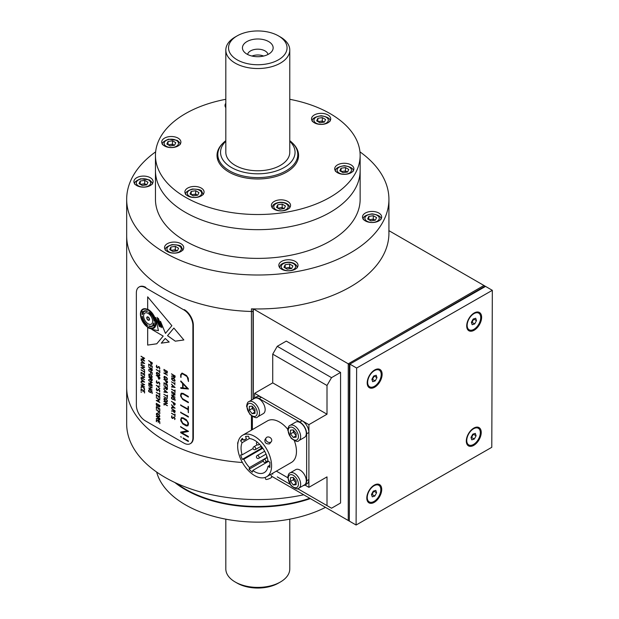 <?xml version="1.0" encoding="UTF-8"?>
<svg xmlns="http://www.w3.org/2000/svg" width="619" height="619" viewBox="0 0 619 619"><rect width="100%" height="100%" fill="white"/><g stroke="black" fill="none" stroke-linecap="round" stroke-linejoin="round"><path stroke-width="0.93" d="M303.728 494.782A131.127 75.704 180 0 1 126.671 423.876L126.671 387.316A131.127 75.704 0 0 0 242.4 462.501A131.127 75.704 180 0 1 126.671 387.316L126.671 235.862A131.127 75.704 0 0 0 253.279 311.519A131.127 75.704 180 0 1 126.671 235.862L126.671 199.303A131.127 75.704 180 0 1 155.648 151.841M309.779 498.28A102.344 59.084 180 0 1 176.516 483.284M359.949 151.841A131.127 75.704 180 0 1 388.925 199.303A131.127 75.704 180 0 1 257.798 275.006A131.127 75.704 180 0 1 126.671 199.303M136.714 185.538A9.595 5.54 0 0 0 147.167 186.737A9.595 5.54 0 0 0 153.094 181.622A9.595 5.54 0 0 0 143.5 176.082A9.595 5.54 0 0 0 133.905 181.622A9.595 5.54 0 0 0 136.714 185.538M167.339 251.531A9.595 5.54 0 0 0 177.792 252.73A9.595 5.54 0 0 0 183.719 247.608A9.595 5.54 0 0 0 174.125 242.068A9.595 5.54 0 0 0 164.53 247.608A9.595 5.54 0 0 0 167.339 251.531M281.637 269.211A9.595 5.54 0 0 0 292.098 270.41A9.595 5.54 0 0 0 298.018 265.296A9.595 5.54 0 0 0 288.423 259.756A9.595 5.54 0 0 0 278.829 265.296A9.595 5.54 0 0 0 281.637 269.211M365.318 220.898A9.595 5.54 0 0 0 375.772 222.105A9.595 5.54 0 0 0 381.691 216.983A9.595 5.54 0 0 0 372.096 211.443A9.595 5.54 0 0 0 362.502 216.983A9.595 5.54 0 0 0 365.318 220.898M289.777 99.303A102.344 59.084 180 0 1 360.142 155.431L360.142 199.303A102.344 59.084 180 0 1 257.798 258.386A102.344 59.084 180 0 1 155.454 199.303L155.454 170.581A102.344 59.084 180 0 0 257.798 229.664A102.344 59.084 180 0 0 360.142 170.581A102.344 59.084 180 0 1 257.798 229.664A102.344 59.084 180 0 1 155.454 170.581L155.454 155.431A102.344 59.084 180 0 1 185.429 113.648A102.344 59.084 180 0 1 225.819 99.303M376.561 217.602L373.296 215.714L368.839 216.402L367.64 218.979L370.905 220.867L375.362 220.178L376.561 217.602M375.184 220.202L373.296 219.111L373.296 215.714M369.388 219.985A4 2.306 180 0 1 371.067 219.459A4 2.306 180 0 1 374.928 220.054A4 2.306 180 0 1 375.168 220.202M373.296 219.111L369.017 219.776M368.839 219.668L368.839 216.402M289.777 140.668A39.98 23.081 180 0 1 297.778 154.518A39.98 23.081 180 0 1 273.095 175.842A39.98 23.081 180 0 1 229.533 170.836A39.98 23.081 180 0 1 217.818 154.518A39.98 23.081 180 0 1 225.819 140.668M225.819 141.264A37.256 21.51 0 0 0 233.703 168.708A37.256 21.51 0 0 0 281.893 168.708A37.256 21.51 0 0 0 289.777 141.264M237.108 35.902L235.181 37.008A31.979 18.462 0 0 0 225.819 50.062L225.819 152.297A31.979 18.462 0 0 0 257.798 170.767A31.979 18.462 0 0 0 289.777 152.297L289.777 50.062A31.979 18.462 0 0 0 280.415 37.008L278.488 35.902A29.263 16.899 0 0 0 237.108 35.902A29.263 16.899 0 0 0 237.108 59.795A29.263 16.899 0 0 0 278.488 59.795A29.263 16.899 0 0 0 278.488 35.902M225.819 50.062A31.979 18.462 0 0 0 235.181 63.123A31.979 18.462 0 0 0 270.039 67.123A31.979 18.462 0 0 0 289.777 50.062M268.654 41.581A15.351 8.859 0 0 0 249.093 40.544A15.351 8.859 0 0 0 243.785 51.462A15.351 8.859 0 0 0 257.798 56.708A15.351 8.859 0 0 0 271.811 51.462A15.351 8.859 0 0 0 268.654 41.581M263.624 56.043A10.237 5.911 0 0 0 251.972 56.043M267.981 54.48A10.237 5.911 0 0 0 265.033 50.905A10.237 5.911 0 0 0 254.37 49.512A10.237 5.911 0 0 0 247.615 54.48M289.777 519.171L289.777 568.938A31.979 18.462 180 0 1 280.415 581.992A31.979 18.462 180 0 1 235.181 581.992A31.979 18.462 180 0 1 225.819 568.938L225.819 519.171M280.415 581.992L278.488 583.098A29.263 16.899 180 0 1 237.108 583.098L235.181 581.992M174.844 482.511A102.344 59.084 0 0 0 310.343 498.605M156.653 472.057A102.344 59.084 0 0 0 158.944 478.34A102.344 59.084 0 0 0 325.501 507.356M292.64 143.198A40.777 23.545 180 0 1 298.575 155.431A40.777 23.545 180 0 1 257.798 178.976A40.777 23.545 180 0 1 217.021 155.431A40.777 23.545 180 0 1 222.956 143.198M360.142 155.431A102.344 59.084 180 0 1 257.798 214.522A102.344 59.084 180 0 1 155.454 155.431M327.908 122.794A9.595 5.54 0 0 0 330.716 118.871A9.595 5.54 0 0 0 321.122 113.331A9.595 5.54 0 0 0 311.527 118.871A9.595 5.54 0 0 0 317.446 123.993A9.595 5.54 0 0 0 327.908 122.794M225.819 103.288A9.595 5.54 0 0 0 225.03 105.493A9.595 5.54 0 0 0 225.819 107.691M178.086 145.968A9.595 5.54 0 0 0 180.895 142.053A9.595 5.54 0 0 0 171.301 136.513A9.595 5.54 0 0 0 161.706 142.053A9.595 5.54 0 0 0 167.625 147.167A9.595 5.54 0 0 0 178.086 145.968M201.26 195.906A9.595 5.54 0 0 0 204.069 191.991A9.595 5.54 0 0 0 194.474 186.451A9.595 5.54 0 0 0 184.88 191.991A9.595 5.54 0 0 0 190.807 197.105A9.595 5.54 0 0 0 201.26 195.906M287.758 209.292A9.595 5.54 0 0 0 290.566 205.369A9.595 5.54 0 0 0 280.972 199.829A9.595 5.54 0 0 0 271.377 205.369A9.595 5.54 0 0 0 277.304 210.491A9.595 5.54 0 0 0 287.758 209.292M351.081 172.732A9.595 5.54 0 0 0 353.89 168.817A9.595 5.54 0 0 0 344.296 163.277A9.595 5.54 0 0 0 334.701 168.817A9.595 5.54 0 0 0 340.628 173.931A9.595 5.54 0 0 0 351.081 172.732M345.495 167.548L341.03 168.236L339.839 170.805L343.104 172.693L347.561 172.005L348.752 169.428L345.495 167.548L345.495 170.937L347.383 172.028A4 2.306 0 0 0 341.587 171.819M341.03 171.502L341.03 168.236M345.495 170.937L341.208 171.602M166.735 389.483L167.238 387.951L165.652 387.061M165.381 387.989L165.381 386.906L163.934 385.784L167.378 387.773L167.463 389.158L166.774 389.792L165.435 388.229L164.004 388.26L165.405 387.981L165.405 386.89L163.958 385.769M167.463 389.158L166.751 389.808L165.412 388.237L163.919 387.974M148.707 376.986L152.15 378.983L152.235 380.36L151.523 381.01L150.185 379.447L148.753 379.478L150.154 379.199L150.154 378.116L148.707 376.986M156.553 421.671L156.383 419.69L159.764 421.663L159.841 423.605L159.625 421.849L158.387 421.152M158.387 422.305L158.139 420.99L156.553 420.069L156.298 421.601L156.359 419.697M158.139 420.99L156.53 420.084M166.813 401.576L167.161 400.609L166.48 399.619L164.979 398.744L164.143 399.216L164.878 400.578L166.465 401.491L167.238 400.965L166.921 400.021L164.345 398.706M167.223 401.785L164.886 400.841L163.996 399.572L164.182 398.388L164.987 398.443M164.182 398.388L166.496 399.34L167.385 400.617L167.2 401.793L166.457 401.777L163.973 399.588L164.159 398.404L164.964 398.458M167.463 372.955L164.43 373.187L167.378 375.176L163.934 373.187L166.929 372.715L163.958 370.719M167.463 375.153L163.896 372.924M166.906 372.731L163.934 370.727L167.455 372.862L164.43 373.187M174.047 412.285L174.829 411.89L174.829 410.846L173.243 409.933L174.047 412.285M174.349 412.37L174.829 410.846M174.852 410.83L173.243 409.933M172.995 410.877L172.995 409.786L171.548 408.664L174.999 410.66L175.076 412.037L174.365 412.687L173.026 411.124L171.602 411.155L173.018 410.861L173.018 409.778L171.571 408.656M175.1 412.022L174.388 412.672L173.049 411.109L171.533 410.854M175.076 394.984L172.043 395.216L174.991 397.205L171.548 395.216L174.519 394.76L171.548 392.756L175.076 394.883L172.043 395.216M174.504 394.744L171.571 392.74M175.076 397.174L171.517 394.945M174.829 384.894L174.829 383.95L171.463 381.861L174.829 383.664L174.922 382.627L174.829 383.95M188.044 409.012L188.068 406.528L188.478 406.815L188.323 412.703L188.068 409.654L180.779 405.445L180.779 404.818M188.47 412.571L188.044 409.67L180.562 405.035L188.044 409.043L188.207 406.374M187.418 388.469L183.085 384.035M188.478 389.011L180.849 388.361L180.686 387.641L182.651 387.865L182.628 383.532L180.678 381.497L180.825 380.956L188.478 389.011L180.872 388.345L180.694 387.641M182.651 387.865L182.651 383.517L180.702 381.49L180.849 380.948M136.358 405.205A12.79 7.389 -120 0 0 145.403 420.874L183.851 443.065A12.79 7.389 -120 0 0 190.242 443.699A12.79 7.389 -120 0 0 192.896 437.842L192.896 325.555A12.79 7.389 -120 0 0 183.851 309.895L145.403 287.696A12.79 7.389 -120 0 0 139.004 287.061A12.79 7.389 -120 0 0 136.358 292.919L136.358 405.205M139.236 286.937A12.79 7.389 -120 0 1 139.461 286.798A12.79 7.389 -120 0 1 145.86 287.433L145.403 287.696M190.466 443.568A12.79 7.389 -120 0 0 190.698 443.444A12.79 7.389 -120 0 0 193.345 437.587L193.345 325.3A12.79 7.389 -120 0 0 184.3 309.632L183.851 309.895M181.127 377.25L180.694 377.017L180.694 374.696L182.032 373.048L186.543 375.493L188.292 378.194L188.47 381.528L187.124 376.631L182.582 373.806L181.7 373.791M188.493 381.513L187.1 376.646L182.559 373.822L181.22 374.441L180.887 377.397L180.671 374.712L182.009 373.064M175.053 393.707L171.571 391.425M174.999 393.715L171.548 391.44L175.038 393.723M166.813 379.602L167.161 378.627L166.48 377.636L164.979 376.77L164.143 377.242L164.878 378.604L166.465 379.517L167.238 378.99L166.921 378.039L164.345 376.731M167.223 379.803L164.886 378.867L163.996 377.59L164.182 376.414L164.987 376.46M164.863 378.882L163.973 377.605L164.159 376.429L166.496 377.358L167.385 378.642L167.2 379.818L164.886 378.867M166 385.382L165.753 384.059L164.167 383.146L164.02 384.786L163.996 382.759M164.058 384.778L163.973 382.774L167.378 384.739L167.455 386.674L167.215 384.933L165.977 384.213L165.877 385.42L165.73 384.074L164.143 383.153M167.478 386.666L167.238 384.917L166 384.229M158.387 412.834L158.139 411.086L156.251 409.855L159.764 411.759L159.741 413.716L159.625 411.945L158.387 411.256M151.508 370.789L152.011 369.257L150.425 368.367M150.154 369.288L150.177 368.197L148.73 367.075M148.637 369.319L150.154 369.295L150.154 368.212L148.707 367.09L152.15 369.079L152.235 370.464L151.523 371.114L150.208 369.535L148.637 369.319M152.259 370.448L151.547 371.098L150.185 369.543L148.668 369.288M165.203 338.469L161.304 343.143L169.173 342.036L165.203 338.461L161.28 343.158L169.18 342.044M173.869 328.07L167.525 335.676L175.278 341.177L183.851 339.97L173.869 328.07L167.548 335.66L175.301 341.17L183.843 339.963M147.686 327.482L147.686 345.069L156.777 343.785L163.199 336.086L151.81 329.416L158.425 330.67L155.586 317.462L159.408 326.631M155.586 317.462L159.416 326.685L157.149 317.361L160.685 327.149M157.125 317.377L160.677 327.165L158.317 318.298L161.845 327.621M160.507 321.323L165.466 333.362L171.873 325.695L147.662 296.834L147.686 309.206A11.196 6.461 60 0 1 155.369 319.04A11.196 6.461 60 0 1 153.729 328.294M151.833 329.401L158.418 330.678M158.317 318.298L161.838 327.668L160.491 321.331L165.451 333.386M153.326 327.598A10.391 6.004 -120 0 0 153.334 315.589A10.391 6.004 -120 0 0 142.935 309.601M142.68 309.191A10.871 6.275 -120 0 0 141.016 317.903A10.871 6.275 -120 0 0 148.119 327.482A10.871 6.275 -120 0 0 153.566 328.016A10.871 6.275 -120 0 0 153.551 315.466A10.871 6.275 -120 0 0 142.68 309.191A10.871 6.275 -120 0 0 141.039 317.903A10.871 6.275 -120 0 0 148.142 327.474A10.871 6.275 -120 0 0 153.551 328.024M147.662 296.834L147.662 309.221A11.196 6.461 60 0 1 156.034 323.18A11.196 6.461 60 0 1 147.662 327.466L147.662 345.077L156.769 343.793M144.614 391.146L144.49 392.972L144.374 391.2L143.136 390.488L143.035 391.695L142.888 390.341L141.302 389.428L141.07 390.945L141.055 389.096L144.614 391.146M144.622 384.724L141.581 385.01L144.529 386.999L141.086 385.01L144.065 384.554L141 382.65L144.622 384.724M144.622 377.397L141.581 377.683L144.529 379.679L141.086 377.691L144.065 377.226L141 375.323L144.622 377.397M144.606 370.851L144.521 373.164L144.374 372.027L141 369.938L144.374 371.74L144.606 370.851M144.537 365.999L141 364.104L144.537 365.999M144.537 358.215L142.857 358.68L144.529 361.07L141.086 359.082L144.095 360.537L142.517 358.455L144.095 358.246L141 356.32L144.537 358.215M152.235 387.804L149.194 388.09L152.15 390.078L148.707 388.09L151.678 387.633L148.614 385.73L152.235 387.804M152.15 382.418L150.471 382.875L152.142 385.273L148.699 383.285L151.709 384.732L150.131 382.658L151.709 382.441L148.614 380.523L152.15 382.418M152.235 376.824L151.972 377.489L151.229 377.474L149.636 376.553L148.746 375.284L148.931 374.1L151.268 375.037L152.235 376.824M152.228 362.749L152.235 363.995L151.198 364.521L150.154 361.744L148.614 360.715L152.228 362.749M159.841 418.367L159.849 419.612L158.797 420.131L157.799 418.699L156.367 418.73L157.768 418.452L157.768 417.368L156.228 416.339L159.841 418.367M159.841 413.701L159.601 411.96L158.363 411.24L158.232 412.865L158.116 411.101L156.321 409.778M159.841 405.43L159.849 406.644L158.99 407.054L158.247 406.149L157.218 406.226L156.313 404.965L156.282 403.371L159.841 405.43M159.841 396.787L159.717 398.613L159.601 396.849L158.363 396.129L158.263 397.336L158.116 395.99L156.53 395.069L156.398 396.702L156.282 394.736L159.841 396.787M159.849 390.875L159.524 391.85L159.215 389.815L158.518 389.56L157.853 390.628L157.094 390.705L156.267 389.513L156.661 388.028L156.924 390.287L157.605 390.45L158.24 389.397L158.982 389.336L159.849 390.875M159.849 383.548L159.524 384.523L159.215 382.488L158.518 382.233L157.853 383.3L157.094 383.378L156.267 382.186L156.661 380.7L156.924 382.96L157.605 383.122L158.24 382.078L158.982 382.008L159.849 383.548M159.849 375.153L159.586 375.826L158.843 375.803L157.249 374.882L156.359 373.613L156.545 372.429L158.882 373.365L159.849 375.153M159.849 368.096L159.524 369.063L159.215 367.028L158.518 366.781L157.853 367.848L157.094 367.926L156.267 366.734L156.661 365.249L156.924 367.508L157.605 367.671L158.24 366.618L158.982 366.556L159.849 368.096M167.463 403.464L164.43 403.75L167.378 405.739L163.934 403.75L166.906 403.294L163.849 401.391L167.463 403.464M167.378 398.535L163.849 396.64L167.378 398.535M167.378 392.508L163.973 392.106L164.786 391.989L164.786 390.303L163.849 389.312L167.378 392.508M167.378 371.408L163.849 369.512L167.378 371.408M175.061 414.188L174.976 416.502L174.829 415.372L171.463 413.283L174.829 415.086L175.061 414.188M174.991 408.068L171.587 407.658L172.399 407.55L172.399 405.863L171.463 404.872L174.991 408.068M174.999 398.946L174.976 400.632L174.326 398.141L172.492 397.019L171.811 397.228L171.757 398.481L173.343 399.402L173.467 398.814L173.506 399.781L171.548 398.651L171.509 397.297L172.577 396.787L174.999 398.946M174.991 387.409L171.587 386.999L172.399 386.883L172.399 385.196L171.463 384.213L174.991 387.409M175.076 380.507L174.813 381.18L174.071 381.165L172.477 380.244L171.587 378.967L171.773 377.791L174.109 378.72L175.076 380.507M181.506 437.153L180.562 436.72L181.506 437.153M188.478 431.288L181.839 432.751L188.3 436.48L188.292 437.099L180.756 432.751L180.702 432.085L187.255 430.87L180.562 426.7L188.478 431.288M188.3 416.448L188.308 417.082L180.562 412.3L188.3 416.448M188.3 396.415L188.308 397.05L182.675 393.792L181.127 394.473L180.996 395.324L181.615 397.537L182.806 398.876L188.3 402.048L188.292 402.667L182.721 399.456L180.748 396.377L180.562 395.1L181.15 393.344L182.945 393.328L188.3 396.415M188.478 424.054L187.897 425.818L186.28 425.926L182.791 423.914L180.841 420.858L181.251 417.817L183.015 417.779L186.358 419.713L188.315 422.785L188.478 424.054M188.315 440.867L188.3 441.486L183.232 438.561L183.178 437.95L188.315 440.867M175.076 375.934L175.076 377.18L174.024 377.698L173.026 376.267L171.602 376.298L172.995 376.019L172.995 374.936L171.463 373.907L175.076 375.934M175.061 390.094L174.976 392.407L174.829 391.27L171.463 389.181L174.829 390.984L175.061 390.094M175.076 403.464L175.076 404.71L174.04 405.236L172.995 402.466L171.463 401.437L175.076 403.464M175.076 418.614L174.751 419.581L174.442 417.546L173.746 417.299L173.088 418.367L172.322 418.444L171.494 417.252L171.889 415.759L172.152 418.026L172.833 418.181L173.467 417.136L174.21 417.067L175.076 418.614M167.455 381.443L167.463 382.689L166.426 383.215L165.381 380.437L163.849 379.408L167.455 381.443M167.447 395.193L167.362 397.514L167.215 396.377L163.849 394.288L167.215 396.09L167.447 395.193M164.283 405.027L163.849 404.826L164.283 405.027M159.834 370.541L159.748 372.855L159.601 371.717L156.228 369.628L159.601 371.431L159.834 370.541M159.841 377.443L159.849 378.689L158.812 379.223L157.768 376.445L156.228 375.416L159.841 377.443M159.795 385.939L158.255 386.457L159.764 388.747L158.031 386.496L156.282 385.382L158.031 386.21L159.795 385.939M159.834 393.32L159.748 395.634L159.601 394.496L156.228 392.407L159.601 394.21L159.834 393.32M159.764 399.688L158.085 400.153L159.756 402.543L156.313 400.555L159.323 402.01L157.752 399.928L159.323 399.719L156.228 397.793L159.764 399.688M159.841 408.865L159.717 410.691L159.601 408.919L158.363 408.207L158.263 409.414L158.116 408.068L156.53 407.147L156.398 408.78L156.282 406.815L159.841 408.865M159.849 416.076L159.586 416.742L158.843 416.726L157.249 415.806L156.359 414.537L156.545 413.353L158.882 414.289L159.849 416.076M159.841 423.605L159.601 421.856L158.363 421.144L158.263 422.351L158.116 420.997M152.228 366.177L152.104 368.003L151.988 366.239L150.75 365.519L150.649 366.727L150.502 365.38L148.916 364.459L148.784 366.092L148.668 364.127L152.228 366.177M152.228 372.646L152.104 374.472L151.988 372.708L150.75 371.988L150.618 373.613L150.502 371.849L148.614 370.619L152.228 372.646M152.15 386.31L148.614 384.414L152.15 386.31M152.15 391.819L152.135 393.506L151.477 391.022L149.651 389.9L148.962 390.102L148.916 391.363L150.502 392.276L150.626 391.688L150.665 392.663L148.707 391.525L148.668 390.171L149.736 389.661L152.15 391.819M144.529 363.415L141.132 363.005L141.944 362.889L141.944 361.202L141 360.212L144.529 363.415M144.622 367.493L141.581 367.787L144.529 369.775L141.086 367.787L144.065 367.33L141 365.419L144.622 367.493M144.614 374.317L144.49 376.143L144.374 374.371L143.136 373.659L143.035 374.866L142.888 373.52L141.302 372.599L141.171 374.232L141.055 372.267L144.614 374.317M144.529 381.954L141.132 381.544L141.944 381.436L141.944 379.749L141 378.758L144.529 381.954M144.537 388.624L144.49 389.947L143.716 387.788L141.944 386.767L141.349 386.945L141.209 388.043L141.055 386.968L142.045 386.542L144.537 388.624M141.442 392.353L141 392.152L141.442 392.353M150.773 392.593L148.645 391.394L149.303 389.498M150.502 392.253L150.61 391.665M152.251 393.452L151.5 391.007L149.674 389.885L148.986 390.094M157.141 383.091L158.998 381.993M157.876 383.293L157.118 383.362L156.29 382.171L156.684 380.685M159.663 384.531L159.238 382.472L158.418 382.341M159.215 375.594L159.3 374.046L156.723 372.731M159.609 375.81L157.272 374.874L156.383 373.597L156.568 372.421L157.373 372.468M157.141 367.64L158.998 366.541M157.876 367.833L157.118 367.91L156.29 366.719L156.684 365.233M159.663 369.079L159.238 367.021L158.418 366.889M150.773 373.582L150.525 371.833L148.73 370.51M152.251 374.441L152.011 372.692L150.773 372.004M167.463 403.518L164.468 403.75M166.89 403.286L163.958 401.282M167.463 405.716L163.896 403.487M159.122 419.945L159.625 418.413L158.038 417.523M157.768 418.436L157.791 417.353L156.344 416.231M159.872 419.605L159.16 420.255L157.822 418.684L156.305 418.429M159.191 416.525L159.547 415.558L158.866 414.568L157.365 413.693L156.53 414.165L157.265 415.527L158.851 416.44L159.625 415.914L159.3 414.97L156.723 413.654M159.609 416.734L157.272 415.79L156.383 414.521L156.568 413.337L157.373 413.391M166.735 383.014L167.238 381.482L165.652 380.592M167.486 382.674L166.449 383.2L165.405 380.422L163.958 379.3M156.553 408.741L156.383 406.753M156.553 407.132L158.139 408.053L158.387 409.368M159.864 410.652L159.625 408.911L158.387 408.223M159.872 399.851L158.116 400.145M159.307 399.712L156.344 397.684M159.284 401.963L157.83 399.866M159.872 402.458L156.344 400.261M167.432 371.679L163.958 369.404M174.829 415.055L174.945 414.034M175.092 416.455L174.852 415.357L171.571 413.175M159.601 394.187L159.717 393.166M159.864 395.58L159.625 394.489L156.344 392.307M159.872 386.063L158.286 386.449M159.864 388.686L156.344 385.227M173.614 399.719L171.494 398.512L172.152 396.617M173.343 399.371L173.459 398.783M175.092 400.578L174.349 398.125L172.515 397.003L171.827 397.212M159.601 371.408L159.717 370.386M159.864 372.8L159.625 371.709L156.344 369.528M174.581 387.285L172.67 385.413L172.647 386.929L174.604 387.308L172.647 385.428M175.1 387.54L171.517 386.713M172.399 386.867L172.422 385.188L171.602 384.12M150.425 361.875L151.198 364.235L152.011 363.833L152.011 362.788L150.425 361.875L151.988 362.804L151.485 364.336M152.259 363.98L151.222 364.506L150.177 361.728L148.73 360.606M188.447 431.466L181.87 432.743M187.248 430.863L180.771 427.102L180.779 426.476M188.455 437.053L180.779 432.735L180.655 432.093M166.968 392.392L165.056 390.519L165.033 392.028L166.991 392.415L165.033 390.535M167.486 392.647L163.903 391.819M164.786 391.974L164.809 390.287L163.989 389.219M187.147 425.462L188.068 423.783L187.34 421.346L183.015 418.374L181.529 418.459M187.921 425.81L186.304 425.911L182.814 423.899L180.864 420.843L180.694 419.566L181.499 417.632M149.767 374.433L148.916 374.913L149.643 376.275L151.763 377.195L151.686 375.718L149.767 374.433M151.601 377.257L151.663 375.725L149.086 374.418M151.995 377.482L149.659 376.538L148.769 375.269L148.955 374.093L149.759 374.139M152.259 382.573L150.502 382.875M151.694 382.434L148.73 380.414M151.67 384.685L150.216 382.588M152.259 385.18L148.73 382.983M144.645 358.378L142.888 358.672M144.08 358.239L141.109 356.211M144.057 360.482L142.602 358.393M144.645 360.978L141.109 358.788M174.581 407.944L172.67 406.079L172.647 407.588L174.604 407.967L172.647 406.087M175.1 408.207L171.517 407.372M172.399 407.526L172.422 405.847L171.602 404.78M174.349 405.043L174.852 403.511L173.266 402.621M175.1 404.702L174.063 405.228L173.018 402.451L171.571 401.329M144.374 371.717L144.482 370.696M144.637 373.11L144.397 372.011L141.109 369.837M174.829 390.96L174.945 389.939M175.092 392.353L174.852 391.262L171.571 389.08M144.614 377.451L141.619 377.683M144.041 377.219L141.109 375.215M144.622 379.648L141.055 377.42M144.614 384.778L141.619 385.01M144.041 384.546L141.109 382.542M144.622 386.976L141.055 384.747M174.426 380.964L174.775 379.989L174.094 378.998L172.593 378.132L171.757 378.604L172.492 379.965L174.078 380.878L174.852 380.352L174.535 379.401L171.958 378.093M174.837 381.165L172.5 380.228L171.61 378.96L171.796 377.776L172.6 377.83M173.266 375.06L174.852 375.981L174.349 377.513M172.995 376.004L173.018 374.921L171.571 373.799M175.1 377.172L174.388 377.822L173.049 376.251L171.533 375.996M141.325 391.015L141.155 389.034M141.325 389.413L142.912 390.334L143.159 391.649M144.637 392.933L144.397 391.185L143.159 390.496M188.501 441.2L183.255 438.554L183.201 437.935M149.086 320.263A1.919 1.106 -120 0 0 149.102 318.042A1.919 1.106 -120 0 0 147.167 316.936M144.916 313.067A6.399 3.691 -120 0 0 143.941 318.189A6.399 3.691 -120 0 0 148.119 323.83A6.399 3.691 -120 0 0 151.315 324.147A6.399 3.691 -120 0 0 151.315 316.758A6.399 3.691 -120 0 0 144.916 313.067A6.399 3.691 -120 0 0 143.964 318.189A6.399 3.691 -120 0 0 148.142 323.814A6.399 3.691 -120 0 0 151.33 324.139M154.146 322.685L152.862 324.495L153.21 324.936A8.318 4.797 60 0 1 152.274 325.811A8.318 4.797 60 0 1 149.047 325.849L149.071 326.228A8.798 5.076 -120 0 0 152.529 326.213M152.885 324.48L153.21 324.936M153.233 324.921A8.318 4.797 60 0 1 152.297 325.795A8.318 4.797 60 0 1 152.289 325.803M153.512 325.308A8.798 5.076 -120 0 0 153.527 325.292L154.146 326.058M151.137 314.599A8.318 4.797 60 0 1 154.015 321.068L154.355 321.269A8.798 5.076 -120 0 0 151.307 314.359L151.678 313.833L148.707 312.115L151.16 314.584A8.318 4.797 60 0 1 154.038 321.06L154.355 321.238M143.113 312.471A8.318 4.797 60 0 1 147.283 311.558L147.283 311.164A8.798 5.076 -120 0 0 142.819 312.1L142.184 311.311L142.184 314.738L143.469 312.904L143.113 312.471M145.279 322.986A8.318 4.797 60 0 1 142.409 316.51L142.068 316.317A8.798 5.076 -120 0 0 145.117 323.226L144.745 323.752L147.717 325.47L145.279 322.986M149.047 325.849L149.047 326.244A8.798 5.076 -120 0 0 153.504 325.3L154.146 326.097L154.146 322.661L152.862 324.495M148.119 327.095A10.391 6.004 -120 0 0 154.479 318.034A10.391 6.004 -120 0 0 141.751 310.692A10.391 6.004 -120 0 0 148.119 327.095M147.33 317.214A1.602 0.921 -120 0 0 147.098 318.499A1.602 0.921 -120 0 0 148.142 319.899A1.602 0.921 -120 0 0 148.931 319.984M188.4 417.067L180.771 412.703L180.779 412.084M142.091 316.332A8.798 5.076 -120 0 0 145.132 323.211L144.769 323.737L147.678 325.416M144.065 311.589A8.318 4.797 60 0 1 147.283 311.535M143.825 311.171A8.798 5.076 -120 0 0 142.842 312.092L142.834 312.084M142.208 311.334L142.208 314.707M188.455 402.613L182.744 399.441L180.763 396.361L180.586 395.084L181.406 393.158M188.4 397.034L182.698 393.777L181.677 393.761M148.769 312.154L150.951 314.87M142.192 381.474L144.142 381.853L142.192 379.981L142.192 381.474M141.325 387.989L141.07 386.96L141.681 386.372M144.637 389.908L143.979 387.989L141.968 386.751L141.372 386.937M148.119 319.915A1.602 0.921 -120 0 0 149.094 318.522A1.602 0.921 -120 0 0 147.136 317.392A1.602 0.921 -120 0 0 148.119 319.915M148.119 320.17A1.919 1.106 -120 0 0 149.295 318.499A1.919 1.106 -120 0 0 146.943 317.145A1.919 1.106 -120 0 0 148.119 320.17M142.192 362.927L144.142 363.314L142.192 361.434L142.192 362.927M183.062 387.889L187.441 388.484L183.062 384.012L183.062 387.889M174.047 377.428L174.829 377.033L174.829 375.988L173.243 375.075L174.047 377.428M182.76 423.264L187.131 425.477L188.044 423.798L187.325 421.361L186.389 420.355L182.992 418.39L181.506 418.467L181.104 419.829L182.76 423.264M174.047 404.958L174.829 404.563L174.829 403.518L173.243 402.605L174.047 404.958M144.119 381.83L142.215 379.996M144.645 382.093L141.055 381.258M141.944 381.412L141.968 379.733L141.14 378.666M166.434 389.397L167.215 389.011L167.215 387.966L165.629 387.045L166.434 389.397M166.434 382.929L167.215 382.542L167.215 381.497L165.629 380.584L166.434 382.929M157.613 406.141L158.116 404.633L156.53 403.712L156.8 405.515L157.613 406.141M158.82 378.936L159.601 378.549L159.601 377.505L158.015 376.584L158.82 378.936M157.265 374.603L159.191 375.601L159.601 375.006L158.866 373.644L157.365 372.777L156.53 373.249L157.265 374.603M158.998 406.799L159.601 406.513L159.601 405.491L158.363 404.772L158.998 406.799M151.198 380.608L151.988 380.213L151.988 379.168L150.402 378.255L151.198 380.608M157.636 406.134L158.139 404.617L156.553 403.727M159.261 406.869L159.625 405.476L158.387 404.787M159.872 406.637L159.013 407.039L158.263 406.134L157.241 406.219L156.336 404.95L156.383 403.317M151.198 370.704L151.988 370.317L151.988 369.272L150.402 368.351L151.198 370.704M144.614 367.554L141.619 367.779M144.041 367.315L141.109 365.311M144.622 369.744L141.055 367.516M156.553 396.663L156.383 394.674M156.553 395.061L158.139 395.974L158.387 397.297M159.864 398.582L159.625 396.833L158.387 396.145M158.82 419.86L159.601 419.465L159.601 418.421L158.015 417.508L158.82 419.86M144.119 363.291L142.215 361.457M144.645 363.546L141.055 362.719M141.944 362.873L141.968 361.194L141.14 360.119M157.141 390.419L158.998 389.32M157.876 390.612L157.118 390.69L156.29 389.498L156.684 388.012M159.663 391.858L159.238 389.8L158.418 389.668M139.035 183.619L142.3 185.499L146.765 184.81L147.956 182.234L144.691 180.353L140.234 181.042L139.035 183.619M140.784 184.624A4 2.306 180 0 1 142.463 184.091L140.412 184.408M144.691 183.742L146.324 184.686A4 2.306 0 0 0 142.463 184.091L144.691 183.742L144.691 180.353M140.234 184.307L140.234 181.042M172.933 251.492L177.39 250.803L178.582 248.227L175.316 246.339L170.859 247.035L169.668 249.604L172.933 251.492M177.212 250.827L175.316 249.736L173.088 250.084A4 2.306 180 0 1 176.949 250.68A4 2.306 180 0 1 177.189 250.834M171.037 250.401L173.088 250.084A4 2.306 0 0 0 171.417 250.618M170.859 250.293L170.859 247.035M175.316 249.736L175.316 246.339M279.927 266.588A8.798 5.076 0 0 0 279.656 267.54M291.688 268.484L292.888 265.907L289.622 264.027L285.158 264.715L283.966 267.292L287.231 269.172L291.688 268.484M285.715 268.298A4 2.306 0 0 1 291.495 268.514L289.622 267.416L289.622 264.027M285.158 267.981L285.158 264.715M289.622 267.416L285.344 268.081M319.922 122.755L324.387 122.067L325.579 119.49L322.313 117.602L317.857 118.299L316.657 120.867L319.922 122.755M317.857 121.556L317.857 118.299M318.406 121.881A4 2.306 180 0 1 320.085 121.347A4 2.306 180 0 1 323.946 121.943A4 2.306 180 0 1 324.186 122.098L322.313 120.999L318.034 121.664M322.313 120.999L322.313 117.602M174.365 145.272A4 2.306 0 0 0 174.125 145.117A4 2.306 0 0 0 168.592 145.055M172.492 140.784L168.035 141.472L166.844 144.049L170.109 145.929L174.566 145.241L175.757 142.664L172.492 140.784L172.492 144.173L168.213 144.838M168.035 144.738L168.035 141.472M174.388 145.272L172.492 144.173M197.546 195.209A4 2.306 0 0 0 193.445 194.459A4 2.306 0 0 0 191.766 194.993M191.217 191.41L190.018 193.987L193.283 195.867L197.74 195.178L198.939 192.602L195.674 190.722L191.217 191.41L191.217 194.675M197.562 195.209L195.674 194.118L191.395 194.776M195.674 194.118L195.674 190.722M272.484 206.669A8.798 5.076 0 0 0 272.205 207.613M284.237 208.564L285.436 205.988L282.171 204.1L277.714 204.788L276.515 207.365L279.78 209.253L284.237 208.564M282.171 207.497L279.943 207.845A4 2.306 180 0 1 283.804 208.441A4 2.306 180 0 1 284.044 208.595L282.171 207.497L282.171 204.1M277.714 208.054L277.714 204.788M278.264 208.379A4 2.306 180 0 1 279.943 207.845L277.892 208.162M349.387 521.144L348.257 520.494L348.257 363.817L348.257 520.494L271.408 476.127M388.925 230.663L485.079 286.125L367.717 353.89M388.848 230.701A131.127 75.704 180 0 1 253.388 308.912L348.257 363.817L483.942 285.475L348.257 363.817L349.387 364.467L349.387 500.214M253.279 399.077L253.279 308.974M254.355 398.071L256.622 396.764A9.595 5.54 60 0 1 261.419 397.236L259.152 398.543A9.595 5.54 -120 0 0 254.355 398.071A9.595 5.54 -120 0 0 253.256 399.108M303.209 485.629A9.595 5.54 -120 0 0 304.656 485.195A9.595 5.54 -120 0 0 306.645 480.801L306.645 433.795A9.595 5.54 -120 0 0 299.859 422.05L302.126 420.742L261.419 397.236M299.859 422.05L259.152 398.543M302.126 420.742A9.595 5.54 60 0 1 308.904 432.488L306.645 433.795M306.645 480.801L308.904 479.493L308.904 432.488M308.904 479.493A9.595 5.54 60 0 1 306.923 483.888L304.656 485.195M276.36 471.144L287.75 477.721M252.374 416.448L252.374 429.601M270.735 474.394L271.749 476.994A3.196 0.673 158.8 0 1 269.01 478.781A3.196 0.673 158.8 0 1 265.783 479.307L265.064 477.458M237.758 444.256A3.196 1.849 -60 0 1 238.222 441.556M243.824 440.287L246.432 438.778A19.189 11.08 -120 0 0 245.039 439.374A19.189 11.08 -120 0 0 243.824 440.287L242.261 438.345L240.567 440.751L242.122 442.693A19.189 11.08 -120 0 0 242.122 454.849L253.078 448.527M243.05 439.32L240.567 440.751M246.432 438.778L245.534 436.449L248.467 436.194L249.372 438.515L242.122 442.693M260.785 446.454L261.481 448.264L242.261 459.36L240.567 454.988L242.122 454.849M261.481 448.264L262.766 448.148M242.261 459.36L243.824 459.221A19.189 11.08 -120 0 0 249.511 467.546L267.199 457.333M262.835 448.241L243.824 459.221M263.23 461.093L249.047 469.287L249.511 467.546M249.047 469.287L252.32 472.189L252.784 470.448A19.189 11.08 -120 0 0 264.228 472.614A19.189 11.08 -120 0 0 268.012 466.331L269.899 465.24M268.491 461.379L252.784 470.448M249.372 438.515A19.189 11.08 -120 0 1 268.012 461.109L269.899 462.192L269.899 467.415L268.012 466.331M237.673 446.198A23.986 13.85 -120 0 0 248.142 470.339A23.986 13.85 -120 0 0 266.627 476.769A23.986 13.85 -120 0 0 266.627 449.069A23.986 13.85 -120 0 0 242.64 435.219A23.986 13.85 -120 0 0 237.673 446.198M271.029 438.399A3.196 2.522 35.1 0 0 266.147 437.873A3.196 2.522 35.1 0 0 266.882 441.417A3.196 2.522 35.1 0 0 270.727 442.144A3.196 2.522 35.1 0 0 271.385 441.548A3.196 2.522 35.1 0 0 271.029 438.399M266.147 437.873L264.955 439.575C264.53 442.724 266.054 444.148 269.52 443.862L271.385 441.548M266.627 476.769L291.503 462.401A23.986 13.85 -120 0 0 294.311 440.627M287.781 429.315A23.986 13.85 -120 0 0 267.516 420.858L242.64 435.219M293.429 477.582A4 2.306 -120 0 0 293.414 477.86A4 2.306 -120 0 0 296.13 482.688M296.13 484.708L296.13 480.94L293.305 477.427L290.473 477.675L290.473 481.443L293.305 484.963L296.13 484.708M293.414 477.566L293.414 479.748L290.473 481.443M296.13 483.331L293.305 484.963M293.414 479.748L296.13 483.122M298.83 488.159L304.486 484.894A8.798 5.076 -120 0 0 304.486 474.734A8.798 5.076 -120 0 0 295.689 469.659L290.04 472.924C288.957 473.109 288.191 474.672 287.75 477.605L291.062 485.652C295.309 488.94 297.901 489.776 298.83 488.159A8.798 5.076 -120 0 0 298.83 478A8.798 5.076 -120 0 0 290.04 472.924M293.429 430.05A4 2.306 -120 0 0 293.414 430.337A4 2.306 -120 0 0 296.13 435.165M293.305 429.896L290.473 430.151L290.473 433.919L293.305 437.432L296.13 437.184L296.13 433.416L293.305 429.896M293.414 430.035L293.414 432.224L290.473 433.919M296.13 435.807L293.305 437.432M293.414 432.224L296.13 435.598M298.83 440.627L304.486 437.37A8.798 5.076 -120 0 0 304.486 427.211A8.798 5.076 -120 0 0 295.689 422.135L290.04 425.4C288.957 425.586 288.191 427.141 287.75 430.073L291.062 438.128C295.309 441.417 297.901 442.252 298.83 440.627A8.798 5.076 -120 0 0 298.83 430.476A8.798 5.076 -120 0 0 290.04 425.4M252.266 406.288A4 2.306 -120 0 0 252.258 406.575A4 2.306 -120 0 0 254.974 411.403M249.318 406.389L249.318 410.157L252.142 413.67L254.974 413.422L254.974 409.654L252.142 406.134L249.318 406.389M252.258 406.273L252.258 408.463L249.318 410.157M254.974 412.037L252.142 413.67M252.258 408.463L254.974 411.836M257.674 416.866L263.33 413.6A8.798 5.076 -120 0 0 263.33 403.449A8.798 5.076 -120 0 0 254.533 398.373L248.877 401.63C247.801 401.824 247.035 403.379 246.586 406.312L249.906 414.366C254.154 417.655 256.738 418.49 257.674 416.866A8.798 5.076 -120 0 0 257.674 406.714A8.798 5.076 -120 0 0 248.877 401.63M356.103 525.02L356.637 368.034L492.329 290.319L491.788 447.305L356.103 525.02L349.317 521.105L349.859 364.111L356.637 368.034M349.859 364.111L485.544 286.404L492.329 290.319M474.193 312.974A10.554 6.097 120 0 0 474.162 312.99A10.554 6.097 120 0 0 466.703 325.919A10.554 6.097 120 0 0 474.154 330.237A10.554 6.097 120 0 0 481.628 317.323A10.554 6.097 120 0 0 474.193 312.974M473.798 428.1A10.554 6.097 120 0 0 473.767 428.116A10.554 6.097 120 0 0 466.308 441.045A10.554 6.097 120 0 0 473.759 445.363A10.554 6.097 120 0 0 481.234 432.449A10.554 6.097 120 0 0 473.798 428.1M374.688 369.969A10.554 6.097 120 0 0 374.657 369.984A10.554 6.097 120 0 0 367.199 382.913A10.554 6.097 120 0 0 374.65 387.223A10.554 6.097 120 0 0 382.124 374.317A10.554 6.097 120 0 0 374.688 369.969M374.294 485.095A10.554 6.097 120 0 0 374.263 485.11A10.554 6.097 120 0 0 366.804 498.04A10.554 6.097 120 0 0 374.255 502.349A10.554 6.097 120 0 0 381.73 489.443A10.554 6.097 120 0 0 374.294 485.095M485.079 286.667L485.079 286.125M349.859 364.196L349.387 364.467M371.524 494.519A3.196 1.849 120 0 0 373.567 491.068M375.524 485.095A9.595 5.54 120 0 0 368.096 493.25A9.595 5.54 120 0 0 369.241 501.908A9.595 5.54 120 0 0 378.836 496.368A9.595 5.54 120 0 0 378.836 485.288A9.595 5.54 120 0 0 375.524 485.095M378.604 485.164A9.595 5.54 120 0 0 378.379 485.025A9.595 5.54 120 0 0 375.068 484.832A9.595 5.54 120 0 0 373.915 485.319M366.812 497.63A9.595 5.54 120 0 0 368.785 501.645A9.595 5.54 120 0 0 369.017 501.769M375.803 490.356L373.257 491.169L371.493 494.411L372.267 496.833L374.82 496.028L376.584 492.786L375.803 490.356M371.562 494.627L373.876 491.215L376.584 492.786M372.104 494.457L374.82 496.028M475.423 312.982A9.595 5.54 120 0 0 467.995 321.137A9.595 5.54 120 0 0 469.14 329.788A9.595 5.54 120 0 0 478.735 324.248A9.595 5.54 120 0 0 478.735 313.168A9.595 5.54 120 0 0 475.423 312.982M478.502 313.052A9.595 5.54 120 0 0 478.286 312.912A9.595 5.54 120 0 0 474.966 312.719A9.595 5.54 120 0 0 473.814 313.206M466.711 325.517A9.595 5.54 120 0 0 468.691 329.525A9.595 5.54 120 0 0 468.916 329.648M474.719 323.907L476.483 320.665L475.709 318.243L473.156 319.056L471.392 322.29L472.165 324.72L474.719 323.907L472.003 322.344L472.885 320.719L473.775 319.102L476.483 320.665M471.461 322.514L472.003 322.344M471.423 322.398A3.196 1.849 120 0 0 472.885 320.719A3.196 1.849 120 0 0 473.465 318.955M471.028 437.525A3.196 1.849 120 0 0 473.071 434.081M475.028 428.108A9.595 5.54 120 0 0 467.6 436.263A9.595 5.54 120 0 0 468.745 444.914A9.595 5.54 120 0 0 478.34 439.374A9.595 5.54 120 0 0 478.34 428.294A9.595 5.54 120 0 0 475.028 428.108M478.108 428.178A9.595 5.54 120 0 0 477.883 428.039A9.595 5.54 120 0 0 474.572 427.845A9.595 5.54 120 0 0 473.419 428.333M466.316 440.643A9.595 5.54 120 0 0 468.289 444.651A9.595 5.54 120 0 0 468.521 444.775M475.307 433.37L472.761 434.182L470.997 437.416L471.771 439.846L474.324 439.033L476.088 435.791L475.307 433.37M471.067 437.641L473.373 434.229L476.088 435.791M471.608 437.471L474.324 439.033M371.918 379.393A3.196 1.849 120 0 0 373.961 375.942M375.919 369.969A9.595 5.54 120 0 0 368.491 378.124A9.595 5.54 120 0 0 369.636 386.782A9.595 5.54 120 0 0 379.23 381.242A9.595 5.54 120 0 0 379.23 370.162A9.595 5.54 120 0 0 375.919 369.969M378.998 370.038A9.595 5.54 120 0 0 378.782 369.899A9.595 5.54 120 0 0 375.462 369.705A9.595 5.54 120 0 0 374.309 370.193M367.206 382.503A9.595 5.54 120 0 0 369.187 386.519A9.595 5.54 120 0 0 369.419 386.643M376.205 375.23L373.652 376.043L371.887 379.285L372.669 381.706L375.215 380.902L376.979 377.66L376.205 375.23M371.957 379.501L374.271 376.089L376.979 377.66M372.499 379.331L375.215 380.902M272.724 354.153L277.25 346.315L286.295 341.092L340.566 372.429L331.521 377.652L327.002 385.49L272.724 354.153L272.724 382.875L327.002 414.212L327.002 385.49M277.25 346.315L331.521 377.652M304.935 485.033L308.904 487.331L308.904 424.657L254.633 393.32L272.724 382.875M308.904 424.657L327.002 414.212M254.633 393.32L254.633 397.909M308.904 487.331L327.002 476.885L327.002 505.607L331.521 508.222L297.584 488.623L327.002 505.607M277.25 476.885L289.955 484.22L277.25 476.885M331.521 508.222L340.566 502.999L340.566 372.429M272.724 473.249L272.724 474.27M251.438 430.143L251.438 415.813M251.438 400.16L251.438 308.873L253.055 308.904A131.127 75.704 180 0 0 388.925 233.247A131.127 75.704 180 0 0 388.902 231.761M367.013 221.231A7.196 4.155 0 0 0 379.052 219.366A7.196 4.155 0 0 0 370.239 214.275A7.196 4.155 0 0 0 367.013 221.231M339.212 173.057A7.196 4.155 0 0 0 351.244 171.192A7.196 4.155 0 0 0 342.431 166.109A7.196 4.155 0 0 0 339.212 173.057M193.345 437.587L192.896 437.842M193.345 325.3L192.896 325.555M148.583 179.99A7.196 4.155 0 0 0 136.544 181.847A7.196 4.155 0 0 0 145.357 186.938A7.196 4.155 0 0 0 148.583 179.99M172.26 244.907A7.196 4.155 0 0 0 169.033 251.856A7.196 4.155 0 0 0 181.073 249.991A7.196 4.155 0 0 0 172.26 244.907M281.475 265.52A7.196 4.155 0 0 0 290.288 270.611A7.196 4.155 0 0 0 293.514 263.663A7.196 4.155 0 0 0 281.475 265.52M322.979 124.195A7.196 4.155 0 0 0 326.205 117.239A7.196 4.155 0 0 0 314.166 119.103A7.196 4.155 0 0 0 322.979 124.195M176.392 140.42A7.196 4.155 0 0 0 164.352 142.277A7.196 4.155 0 0 0 173.165 147.368A7.196 4.155 0 0 0 176.392 140.42M192.617 189.282A7.196 4.155 0 0 0 189.391 196.231A7.196 4.155 0 0 0 201.43 194.374A7.196 4.155 0 0 0 192.617 189.282M274.024 205.601A7.196 4.155 0 0 0 282.837 210.692A7.196 4.155 0 0 0 286.063 203.736A7.196 4.155 0 0 0 274.024 205.601M264.243 459.36A1.602 0.921 -120 0 0 264.011 459.437A1.602 1.602 0 0 0 263.423 461.619A1.602 1.602 0 0 0 265.605 462.207A1.602 0.921 -120 0 0 265.938 461.472A1.602 0.921 -120 0 0 264.808 459.515A1.602 0.921 -120 0 0 264.243 459.36M255.763 448.814A1.602 0.921 -120 0 0 254.633 446.856A1.602 0.921 -120 0 0 253.836 446.771A1.602 1.602 0 0 0 253.248 448.961A1.602 1.602 0 0 0 255.43 449.541A1.602 0.921 -120 0 0 255.763 448.814M258.587 444.79A1.602 0.921 -120 0 0 258.827 444.721A1.602 0.921 -120 0 0 259.152 443.985A1.602 0.921 -120 0 0 259.144 443.823M258.587 456.095A1.602 0.921 -120 0 0 258.022 455.599A1.602 0.921 -120 0 0 257.225 455.514A1.602 1.602 0 0 0 256.637 457.704A1.602 1.602 0 0 0 258.827 458.284A1.602 0.921 -120 0 0 259.152 457.557A1.602 0.921 -120 0 0 258.587 456.095M288.214 478.255A7.196 4.155 -120 0 0 295.851 487.749A7.196 4.155 -120 0 0 295.851 477.574A7.196 4.155 -120 0 0 288.214 478.255M288.214 430.731A7.196 4.155 -120 0 0 295.851 440.225A7.196 4.155 -120 0 0 295.851 430.05A7.196 4.155 -120 0 0 288.214 430.731M247.058 406.969A7.196 4.155 -120 0 0 254.688 416.463A7.196 4.155 -120 0 0 254.688 406.281A7.196 4.155 -120 0 0 247.058 406.969M253.055 399.224L253.055 308.904M388.925 199.303L388.925 233.247M380.894 219.598C381.691 216.867 378.774 214.955 372.143 213.841C365.512 214.979 362.564 216.89 363.307 219.598M297.778 160.073L297.778 154.518M217.818 160.073L217.818 154.518M353.093 171.424C353.882 168.701 350.973 166.782 344.342 165.668C337.711 166.805 334.763 168.724 335.498 171.424M139.461 286.798L139.004 287.061M190.698 443.444L190.242 443.699M152.289 184.23C152.669 183.201 151.701 181.762 149.388 179.912L140.753 178.752C135.785 180.787 133.766 182.613 134.702 184.23M182.922 250.223L181.367 246.896C181.274 245.596 178.156 244.838 172.02 244.629C166.782 246.416 164.553 248.281 165.327 250.223M297.221 267.903C297.182 265.884 295.867 264.267 293.274 263.067C286.891 260.653 280.299 263.787 280.028 266.155L279.633 267.903M329.912 121.486C330.708 118.755 327.791 116.844 321.168 115.73C314.529 116.867 311.581 118.786 312.324 121.486M180.098 144.66C180.477 143.631 179.502 142.192 177.189 140.343L168.554 139.182C163.586 141.217 161.567 143.043 162.503 144.66M203.272 194.598L201.717 191.271C201.624 189.971 198.506 189.221 192.37 189.012C187.131 190.799 184.903 192.664 185.685 194.598M289.769 207.984C289.731 205.957 288.415 204.347 285.823 203.148C279.44 200.726 272.847 203.868 272.577 206.235L272.182 207.984M265.605 462.207L267.973 460.838M264.011 459.437L267.261 457.557M255.43 449.541L261.28 446.167M253.836 446.771L257.311 444.767M266.642 455.638A1.602 1.602 0 0 0 267.16 457.209M257.109 442.02A1.602 1.602 0 0 0 256.676 444.187A1.602 1.602 0 0 0 258.827 444.721L259.593 444.272M258.827 458.284L266.046 454.114M257.225 455.514L264.661 451.228M368.785 501.645L369.241 501.908M378.379 485.025L378.836 485.288M468.691 329.525L469.14 329.788M478.286 312.912L478.735 313.168M468.289 444.651L468.745 444.914M477.883 428.039L478.34 428.294M369.187 386.519L369.636 386.782M378.782 369.899L379.23 370.162"/></g></svg>
